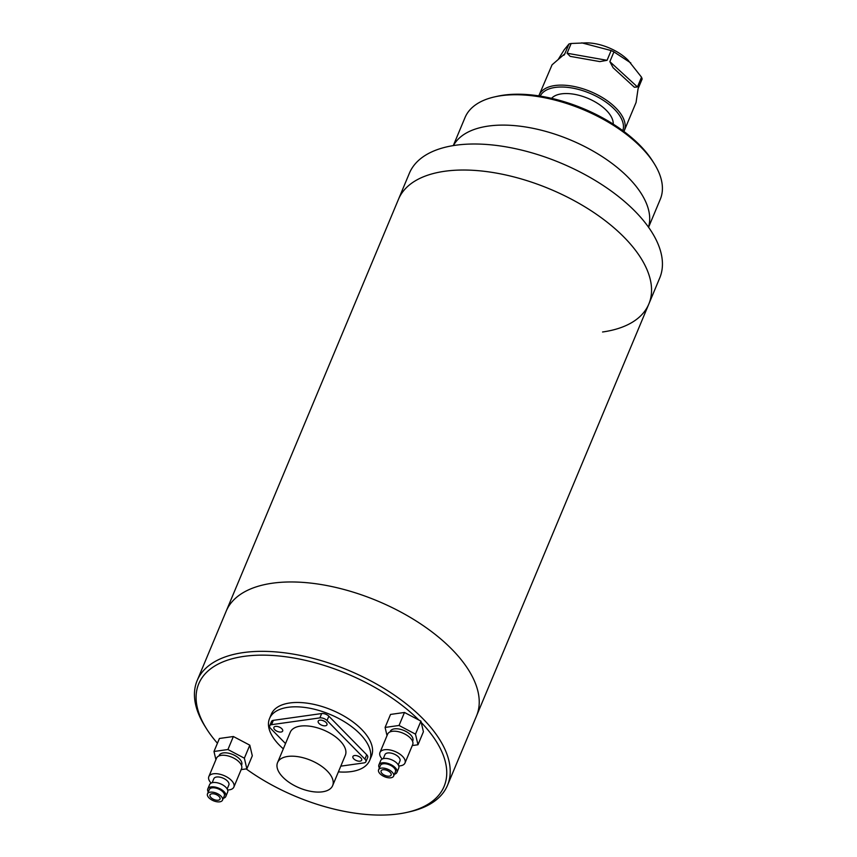 <?xml version="1.0" encoding="UTF-8"?>
<svg xmlns="http://www.w3.org/2000/svg" width="857" height="857" viewBox="0 0 857 857"><rect width="100%" height="100%" fill="white"/><g stroke="black" fill="none" stroke-linecap="round" stroke-linejoin="round"><path stroke-width="1.29" d="M246.173 768.911A132.974 66.482 -157.3 0 0 398.73 813.871A132.974 66.482 -157.3 0 0 406.764 812.425L409.41 811.836A135.685 67.842 -157.3 0 0 447.504 785.312A135.685 67.842 -157.3 0 0 389.839 692.102A135.685 67.842 -157.3 0 0 243.442 652.573A135.685 67.842 -157.3 0 0 197.153 680.587L226.173 611.202A135.685 67.842 -157.3 0 1 272.462 583.199A135.685 67.842 -157.3 0 1 418.859 622.718A135.685 67.842 -157.3 0 1 476.524 715.927A135.685 67.842 -157.3 0 0 418.859 622.718A135.685 67.842 -157.3 0 0 272.462 583.199A135.685 67.842 -157.3 0 0 226.173 611.202L409.378 173.243A135.685 67.842 -157.3 0 1 455.667 145.24A135.685 67.842 -157.3 0 1 602.064 184.758A135.685 67.842 -157.3 0 1 659.729 277.968L648.845 303.989A135.685 67.842 -157.3 0 0 591.18 210.779A135.685 67.842 -157.3 0 0 444.783 171.261A135.685 67.842 -157.3 0 0 398.494 199.263A135.685 67.842 -157.3 0 1 444.783 171.261A135.685 67.842 -157.3 0 1 591.18 210.779A135.685 67.842 -157.3 0 1 648.845 303.989A135.685 67.842 -157.3 0 1 602.557 331.991M338.397 771.878A54.27 27.135 -157.3 0 0 351.156 771.6A54.27 27.135 -157.3 0 0 369.678 760.395L371.488 756.056A54.27 27.135 -157.3 0 0 348.424 718.777A54.27 27.135 -157.3 0 0 289.859 702.965A54.27 27.135 -157.3 0 0 271.348 714.17L269.537 718.509A54.27 27.135 -157.3 0 0 283.324 748.836M369.678 760.395A54.27 27.135 -157.3 0 0 346.603 723.115A54.27 27.135 -157.3 0 0 288.048 707.304A54.27 27.135 -157.3 0 0 269.537 718.509M418.859 720.041A132.974 66.482 -157.3 0 0 244.106 656.355A132.974 66.482 -157.3 0 0 206.441 728.621A132.974 66.482 -157.3 0 0 217.432 743.233M197.153 680.587A135.685 67.842 -157.3 0 0 205.005 726.329L206.441 728.621M406.764 812.425A132.974 66.482 -157.3 0 0 421.237 722.462M453.439 145.572A105.84 52.92 22.7 0 1 488.436 126.065A105.84 52.92 22.7 0 1 600.543 155.556A105.84 52.92 22.7 0 1 648.481 227.159A105.84 52.92 -157.3 0 0 600.543 155.556A105.84 52.92 -157.3 0 0 488.436 126.065A105.84 52.92 -157.3 0 0 453.439 145.572M494.735 96.862L497.381 96.273A103.119 51.559 22.7 0 1 503.616 95.148A103.119 51.559 22.7 0 1 652.734 161.255L654.18 163.558A105.84 52.92 -157.3 0 0 501.131 95.705A105.84 52.92 -157.3 0 0 494.735 96.862A105.84 52.92 -157.3 0 0 465.03 117.548L453.299 145.594M648.567 227.287L660.297 199.242A105.84 52.92 -157.3 0 0 654.18 163.558M622.793 130.65A44.778 22.389 -157.3 0 0 591.405 93.938A44.778 22.389 -157.3 0 0 541.035 94.677A44.778 22.389 -157.3 0 0 540.21 96.102M538.839 95.888A46.139 23.064 22.7 0 1 539.149 95.063A46.139 23.064 22.7 0 1 540.264 93.006A46.139 23.064 22.7 0 1 592.744 92.513A46.139 23.064 22.7 0 1 624.271 130.671A46.139 23.064 22.7 0 1 623.896 131.464M571.169 43.482L586.584 42.861A35.276 17.643 22.7 0 1 628.127 60.247L641.529 77.194L637.447 86.953L634.394 87.253L613.109 67.735L609.852 61.64L613.933 51.891A46.139 23.064 -157.3 0 0 611.137 50.552L607.056 60.311L599.857 61.597L570.205 56.358L567.088 53.241L571.169 43.482A46.139 23.064 -157.3 0 0 569.016 43.943L564.506 54.473M558.207 59.476L564.185 49.813L569.016 43.943M581.774 42.85L611.137 50.552M613.933 51.891L630.816 62.957M624.271 130.671L636.065 102.476L638.069 88.742L642.15 78.994A46.139 23.064 -157.3 0 0 641.529 77.194M563.852 55.287L564.934 53.702L552.058 64.821L539.149 95.063M613.216 124.115A33.926 16.958 -157.3 0 0 587.806 98.298A33.926 16.958 -157.3 0 0 551.576 98.33M281.053 732.028A4.746 2.378 -157.3 0 0 282.671 731.053A4.746 2.378 -157.3 0 0 280.657 727.786A4.746 2.378 -157.3 0 0 275.526 726.404A4.746 2.378 -157.3 0 0 273.908 727.379A4.746 2.378 -157.3 0 0 275.933 730.646A4.746 2.378 -157.3 0 0 281.053 732.028M360.047 761.166A4.746 2.378 -157.3 0 0 361.675 760.191A4.746 2.378 -157.3 0 0 359.651 756.924A4.746 2.378 -157.3 0 0 354.53 755.542A4.746 2.378 -157.3 0 0 352.913 756.517A4.746 2.378 -157.3 0 0 354.927 759.784A4.746 2.378 -157.3 0 0 360.047 761.166M325.339 725.804A4.746 2.378 -157.3 0 0 326.956 724.829A4.746 2.378 -157.3 0 0 324.942 721.562A4.746 2.378 -157.3 0 0 319.822 720.18A4.746 2.378 -157.3 0 0 318.193 721.155A4.746 2.378 -157.3 0 0 320.218 724.422A4.746 2.378 -157.3 0 0 325.339 725.804M287.738 756.452A29.856 14.923 -157.3 0 0 277.55 762.623A29.856 14.923 -157.3 0 0 290.244 783.127A29.856 14.923 -157.3 0 0 322.446 791.814A29.856 14.923 -157.3 0 0 332.634 785.655A29.856 14.923 -157.3 0 0 319.95 765.151A29.856 14.923 -157.3 0 0 287.738 756.452M332.634 785.655L345.328 755.306A29.856 14.923 -157.3 0 0 332.645 734.803A29.856 14.923 -157.3 0 0 300.432 726.104A29.856 14.923 -157.3 0 0 290.255 732.264L277.55 762.623M340.786 766.158L364.032 762.891A5.431 2.71 -157.3 0 0 365.885 761.777A5.431 2.71 -157.3 0 0 364.911 759.109L327.042 720.533A5.431 2.71 -157.3 0 0 319.865 717.887L271.54 724.679A5.431 2.71 -157.3 0 0 269.698 725.793A5.431 2.71 -157.3 0 0 270.673 728.461L285.52 743.576M319.865 717.887L321.675 713.549L273.362 720.341L271.54 724.679M364.911 759.109L366.721 754.771L328.852 716.195L327.042 720.533M278.568 726.79A4.746 2.378 -157.3 0 0 279.821 727.314M357.573 755.928A4.746 2.378 -157.3 0 0 358.826 756.442M322.864 720.566A4.746 2.378 -157.3 0 0 324.117 721.091M269.698 725.793L271.508 721.465A5.431 2.71 22.7 0 1 273.362 720.341M321.675 713.549A5.431 2.71 22.7 0 1 328.852 716.195M366.721 754.771A5.431 2.71 22.7 0 1 367.707 757.438L365.885 761.777M218.16 800.224A5.431 2.71 -157.3 0 0 220.013 799.099A5.431 2.71 -157.3 0 0 217.699 795.371A5.431 2.71 -157.3 0 0 211.85 793.786A5.431 2.71 -157.3 0 0 209.997 794.91A5.431 2.71 -157.3 0 0 212.3 798.638A5.431 2.71 -157.3 0 0 218.16 800.224M210.265 792.179A8.142 4.071 -157.3 0 0 207.49 793.861A8.142 4.071 -157.3 0 0 210.951 799.452A8.142 4.071 -157.3 0 0 219.735 801.831A8.142 4.071 -157.3 0 0 222.509 800.149A8.142 4.071 -157.3 0 0 219.049 794.557A8.142 4.071 -157.3 0 0 210.265 792.179M222.509 800.149L224.33 795.81A8.142 4.071 -157.3 0 0 220.87 790.218A8.142 4.071 -157.3 0 0 212.086 787.851A8.142 4.071 -157.3 0 0 209.301 789.522L207.49 793.861M223.281 798.296A9.77 4.885 -157.3 0 0 225.83 796.442A9.77 4.885 -157.3 0 0 221.674 789.726A9.77 4.885 -157.3 0 0 211.133 786.887A9.77 4.885 -157.3 0 0 207.801 788.901A9.77 4.885 -157.3 0 0 208.262 792.018M225.83 796.442L227.641 792.104A9.77 4.885 -157.3 0 0 223.495 785.387A9.77 4.885 -157.3 0 0 212.954 782.548A9.77 4.885 -157.3 0 0 209.611 784.562L207.801 788.901M227.18 788.986L228.862 784.969A8.142 4.071 -157.3 0 0 225.402 779.377A8.142 4.071 -157.3 0 0 216.617 777.01A8.142 4.071 -157.3 0 0 213.843 778.681L212.161 782.698M227.641 789.983A13.573 6.781 -157.3 0 0 229.237 789.865A13.573 6.781 -157.3 0 0 233.865 787.069A13.573 6.781 -157.3 0 0 228.101 777.738A13.573 6.781 -157.3 0 0 213.457 773.785A13.573 6.781 -157.3 0 0 208.829 776.592A13.573 6.781 -157.3 0 0 211.122 783.073M233.865 787.069L241.578 768.633A13.573 6.781 -157.3 0 0 235.814 759.313A13.573 6.781 -157.3 0 0 221.17 755.36A13.573 6.781 -157.3 0 0 216.542 758.166L208.829 776.592M241.47 765.387L241.685 764.862A12.212 6.106 -157.3 0 0 236.5 756.474A12.212 6.106 -157.3 0 0 223.323 752.917A12.212 6.106 -157.3 0 0 219.156 755.435L218.931 755.96M241.171 769.607L246.859 768.815L244.363 758.188L249.805 745.172L233.372 736.517L219.424 738.477L213.982 751.482L215.9 759.688M244.363 758.188L227.93 749.521L233.372 736.517M227.93 749.521L213.982 751.482M246.859 768.815L252.301 755.799L249.805 745.172M389.271 776.163A5.431 2.71 -157.3 0 0 391.124 775.049A5.431 2.71 -157.3 0 0 388.821 771.321A5.431 2.71 -157.3 0 0 382.961 769.736A5.431 2.71 -157.3 0 0 381.108 770.861A5.431 2.71 -157.3 0 0 383.411 774.589A5.431 2.71 -157.3 0 0 389.271 776.163M381.386 768.129A8.142 4.071 -157.3 0 0 378.601 769.811A8.142 4.071 -157.3 0 0 382.061 775.403A8.142 4.071 -157.3 0 0 390.846 777.781A8.142 4.071 -157.3 0 0 393.631 776.099A8.142 4.071 -157.3 0 0 390.171 770.507A8.142 4.071 -157.3 0 0 381.386 768.129M393.631 776.099L395.441 771.761A8.142 4.071 -157.3 0 0 391.981 766.169A8.142 4.071 -157.3 0 0 383.197 763.791A8.142 4.071 -157.3 0 0 380.422 765.472L378.601 769.811M394.402 774.246A9.77 4.885 -157.3 0 0 396.941 772.393A9.77 4.885 -157.3 0 0 392.795 765.676A9.77 4.885 -157.3 0 0 382.254 762.826A9.77 4.885 -157.3 0 0 378.912 764.851A9.77 4.885 -157.3 0 0 379.372 767.968M396.941 772.393L398.751 768.054A9.77 4.885 -157.3 0 0 394.606 761.337A9.77 4.885 -157.3 0 0 384.065 758.499A9.77 4.885 -157.3 0 0 380.733 760.513L378.912 764.851M398.291 764.937L399.973 760.92A8.142 4.071 -157.3 0 0 396.512 755.328A8.142 4.071 -157.3 0 0 387.728 752.96A8.142 4.071 -157.3 0 0 384.954 754.631L383.272 758.649M398.762 765.933A13.573 6.781 -157.3 0 0 400.348 765.815A13.573 6.781 -157.3 0 0 404.986 763.009A13.573 6.781 -157.3 0 0 399.212 753.689A13.573 6.781 -157.3 0 0 384.579 749.736A13.573 6.781 -157.3 0 0 379.951 752.542A13.573 6.781 -157.3 0 0 382.233 759.023M404.986 763.009L412.688 744.583A13.573 6.781 -157.3 0 0 406.925 735.263A13.573 6.781 -157.3 0 0 392.281 731.31A13.573 6.781 -157.3 0 0 387.653 734.117L379.951 752.542M412.581 741.337L412.795 740.812A12.212 6.106 -157.3 0 0 407.611 732.424A12.212 6.106 -157.3 0 0 394.434 728.868A12.212 6.106 -157.3 0 0 390.267 731.385L390.053 731.91M412.281 745.558L417.97 744.765L415.484 734.138L420.926 721.123L404.483 712.467L390.535 714.427L385.093 727.432L387.021 735.638M415.484 734.138L399.041 725.472L404.483 712.467M399.041 725.472L385.093 727.432M417.97 744.765L423.412 731.749L420.926 721.123M609.852 61.64L637.447 86.953M567.088 53.241L607.056 60.311M447.504 785.312L648.845 303.989"/></g></svg>
